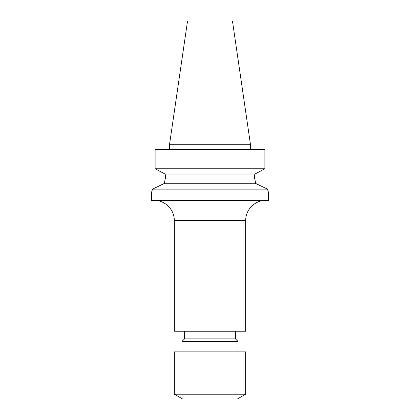 <?xml version="1.0" encoding="UTF-8"?>
<svg xmlns="http://www.w3.org/2000/svg" width="420" height="420" viewBox="0 0 420 420"><rect width="100%" height="100%" fill="white"/><g stroke="black" fill="none" stroke-linecap="round" stroke-linejoin="round"><path stroke-width="0.63" d="M153.962 200.319A20.375 20.375 0 0 1 174.342 220.7L174.342 331.244L245.658 331.244L245.658 220.7L174.342 220.7M266.038 200.319A20.375 20.375 0 0 0 245.658 220.7M174.342 394.223L182.616 399L237.384 399L245.658 394.223L245.658 351.876L174.342 351.876L174.342 394.223L245.658 394.223M238.019 351.876L238.019 341.434L181.981 341.434L181.981 351.876M181.981 341.434L184.527 338.887L235.473 338.887L238.019 341.434M235.473 338.887L235.473 331.244M184.527 338.887L184.527 331.244M268.264 191.751L267.435 189.116L152.565 189.116L163.674 183.766L256.326 183.766L267.435 189.116L268.48 192.371M254.672 179.177L254.158 174.085L255.617 183.766M258.468 172.174L254.893 174.085L165.107 174.085L155.122 168.735L264.878 168.735L258.468 172.174L264.878 168.735L264.878 149.378L155.122 149.378L155.122 168.735L161.532 172.174M250.435 149.378L250.435 144.28L169.565 144.28L169.565 149.378M169.565 144.28L187.541 21L232.459 21L250.435 144.28M152.565 189.116L151.415 192.68L151.415 200.319L268.585 200.319L268.585 192.68M165.328 179.177L165.842 174.085L164.383 183.766M267.435 189.116L256.326 183.766M153.793 188.522L156.571 187.178M151.415 192.68L151.52 192.371"/></g></svg>
